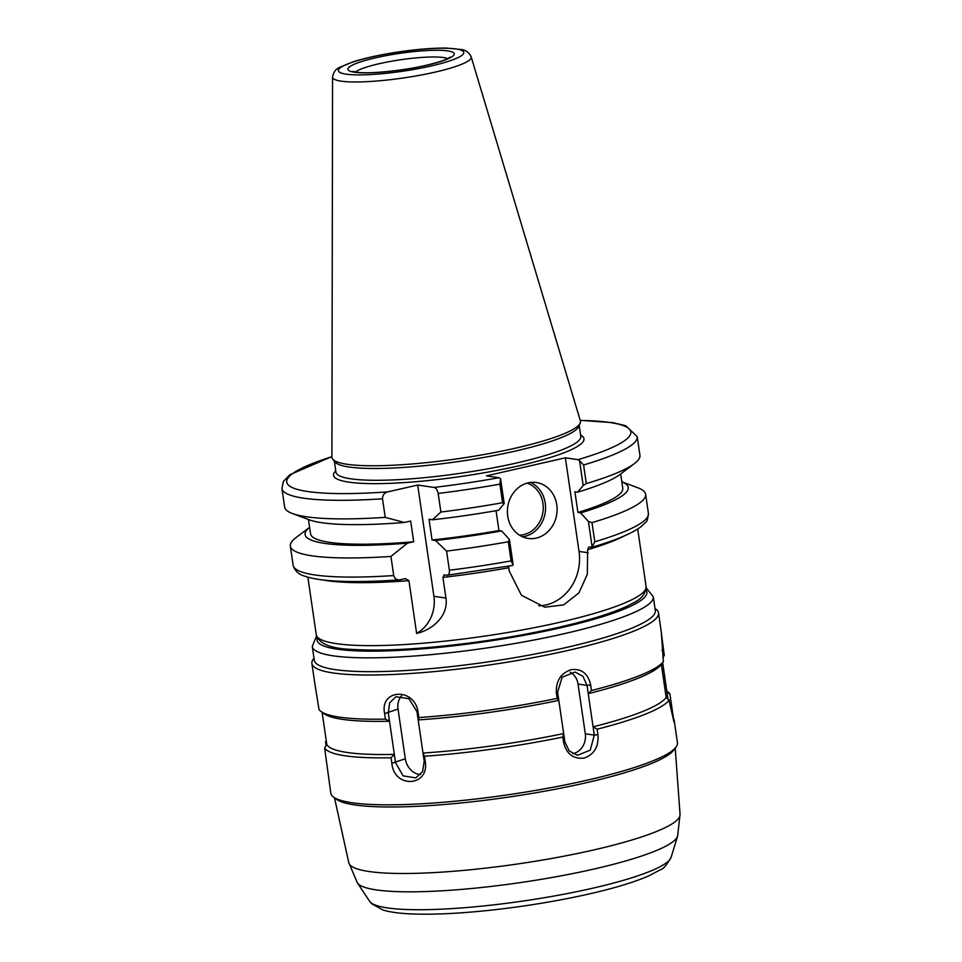 <?xml version="1.0" encoding="UTF-8"?>
<svg xmlns="http://www.w3.org/2000/svg" width="962" height="962" viewBox="0 0 962 962"><rect width="100%" height="100%" fill="white"/><g stroke="black" fill="none" stroke-linecap="round" stroke-linejoin="round"><path stroke-width="1.44" d="M444.228 574.867L442.917 577.38L445.935 598.063C448.833 616.546 431.084 630.483 416.618 633.381A33.898 29.738 98.3 0 0 433.91 596.308L417.688 485.04L434.042 487.433C435.918 487.782 437.301 489.79 438.179 493.446L440.885 512.024L432.467 519.781L429.028 519.276L432.046 539.983L435.485 540.488L446.584 551.094L449.374 570.225C449.555 573.773 448.713 575.456 446.849 575.252L443.963 574.867M590.812 547.474L592.123 546.885L594.793 541.762L592.003 522.631L588.419 521.488L592.123 546.885L588.648 547.15L587.662 549.711L587.313 574.266L578.956 592.845L563.648 604.906L544.732 607.178L521.428 595.262L509.126 570.815L508.718 566.161M416.618 633.381L408.934 580.651L405.399 578.607L399.543 579.858C371.26 581.818 347.967 582.07 329.641 580.615C319.119 579.785 310.822 578.294 304.726 576.154C298.677 574.518 294.805 570.887 293.133 565.223A179.521 27.778 171.7 0 0 393.711 575.565L390.921 556.445L407.407 543.181L413.696 541.75L410.678 521.031L404.389 522.474L385.221 517.376L382.515 498.797C382.623 495.045 384.379 492.736 387.794 491.883L417.688 485.04M538.768 605.819A45.479 39.887 98.3 0 0 579.028 551.418L565.367 457.804L577.994 459.656L579.545 460.654L583.176 485.509L577.621 492.159L574.891 491.762L577.921 512.481L580.639 512.878L588.419 521.488M512.253 565.536L446.849 575.252M400.601 579.701C397.174 580.411 394.877 579.028 393.711 575.565M385.221 517.376A179.521 27.778 171.7 0 1 292.4 513.516A179.521 27.778 171.7 0 1 284.644 507.034L281.938 488.455A179.521 27.778 171.7 0 0 382.515 498.797M404.389 522.474A163.263 25.265 171.7 0 1 309.127 519.757L292.4 513.516M504.196 503.571L500.577 478.727L499.891 484.139L502.597 502.717L504.196 503.571L498.641 510.233A163.263 25.265 171.7 0 1 432.467 519.781M502.597 502.717A179.521 27.778 171.7 0 1 440.885 512.024M413.696 541.75A157.768 24.411 171.7 0 1 310.534 533.778L308.453 519.504M509.451 539.55L508.297 541.774L511.087 560.906L513.155 564.959L511.832 565.536L513.155 564.959L509.451 539.55L501.659 530.94L498.941 530.543A157.768 24.411 171.7 0 1 432.046 539.983M498.941 530.543L496.043 510.69M407.407 543.181A163.263 25.265 171.7 0 1 309.596 527.344L295.923 537.662A179.521 27.778 171.7 0 0 290.344 546.091L293.133 565.223M501.659 530.94A163.263 25.265 171.7 0 1 435.485 540.488M390.921 556.445A179.521 27.778 171.7 0 1 290.344 546.091M508.297 541.774A179.521 27.778 171.7 0 1 446.584 551.094M583.176 485.509L586.303 483.561L583.597 464.983L579.545 460.654M500.577 478.727L499.025 477.717L486.399 475.865L565.367 457.804M528.222 482.852A28.247 24.784 -81.7 0 1 536.339 482.515A28.247 24.784 -81.7 0 1 556.77 514.057A28.247 24.784 -81.7 0 1 528.162 538.419A28.247 24.784 -81.7 0 1 507.395 511.495A28.247 24.784 -81.7 0 1 528.222 482.852M471.176 56.878L580.339 420.779A125.565 19.432 171.7 0 1 580.182 423.027A125.565 19.432 171.7 0 1 482.876 454.725A125.565 19.432 171.7 0 1 347.174 464.285A125.565 19.432 171.7 0 1 332.708 459.127A125.565 19.432 171.7 0 1 331.914 457.022L332.563 77.092C333.417 72.21 335.798 68.951 339.73 67.316L353.09 61.833C365.668 57.876 381.06 54.545 399.266 51.84C417.592 49.182 433.417 47.944 446.753 48.1L461.471 49.543C465.752 50 468.987 52.441 471.176 56.878A70.058 10.847 171.7 0 1 435.197 72.102A70.058 10.847 171.7 0 1 341.077 81.145A70.058 10.847 171.7 0 1 332.563 77.092M580.182 423.027L578.823 426.382A123.725 19.144 171.7 0 1 482.936 457.599A123.725 19.144 171.7 0 1 349.218 467.027A123.725 19.144 171.7 0 1 334.968 461.952L332.708 459.127M580.206 420.334L613.047 422.667L625.745 425.733L637.217 436.628L639.922 455.206A179.521 27.778 171.7 0 1 634.343 463.636A179.521 27.778 171.7 0 1 586.303 483.561M634.343 463.636L620.105 474.398A163.263 25.265 171.7 0 1 577.621 492.159M620.682 473.965L622.763 488.227A157.768 24.411 171.7 0 1 577.921 512.481M592.003 522.631A179.521 27.778 171.7 0 0 645.622 494.264A179.521 27.778 171.7 0 0 637.866 487.782L621.825 481.794A163.263 25.265 171.7 0 1 580.639 512.878M674.013 719.179L677.44 742.688A175.144 27.104 171.7 0 1 675.913 747.197A175.144 27.104 171.7 0 1 587.349 780.146A175.144 27.104 171.7 0 1 333.586 797.137A175.144 27.104 171.7 0 1 330.832 793.253L324.639 748.063L326.815 744.504L322.114 712.277M325.709 741.534L326.274 740.788L325.529 741.75L326.106 745.658M385.425 719.119L389.502 721.235L388.299 712.962L389.622 702.837L395.911 696.728L408.886 698.665L416.967 711.639L418.169 719.913L418.843 717.568L418.037 712.048C414.766 687.289 379.341 688.936 384.62 713.6L385.425 719.119A175.144 27.104 171.7 0 1 321.092 711.531A175.144 27.104 171.7 0 1 318.999 709.391L314.875 683.886M326.815 744.504A172.318 26.671 171.7 0 0 394.348 754.388L391.065 757.779L391.871 763.299C393.903 788.563 429.329 786.916 425.288 761.76L424.482 756.24L423.003 753.078L424.218 761.339L422.583 771.596L415.812 777.897L403.078 775.865L395.55 762.674L389.514 721.247A172.318 26.671 171.7 0 1 324.242 713.828L321.092 711.531M391.065 757.779A175.144 27.104 171.7 0 1 324.639 748.063M401.491 695.911A16.943 14.105 -111.9 0 0 398.04 709.042L405.291 758.753A16.943 14.105 -111.9 0 0 420.478 774.626M584.138 758.092C594.203 754.509 598.797 746.716 597.931 734.715L597.125 729.196L593.085 726.827L594.288 735.1L590.271 750.132L577.477 755.29L569.203 750.925L564.862 741.834L563.648 733.561L557.611 692.123L562.145 677.188L575.132 672.041L582.96 676.334L587.036 685.401L588.239 693.674L591.486 690.536L590.68 685.016C588.083 673.556 581.601 668.434 571.224 669.66C560.81 673.196 555.856 680.928 556.373 692.856L557.178 698.388L558.814 700.396A172.318 26.671 171.7 0 1 418.181 719.913L423.003 753.078M557.178 698.388A175.144 27.104 171.7 0 1 418.843 717.568M563.648 733.561L562.818 737.048L563.624 742.568C566.546 754.064 573.376 759.234 584.126 758.068M562.818 737.048A175.144 27.104 171.7 0 1 424.482 756.24M563.648 733.549A172.318 26.671 171.7 0 1 423.015 753.054M572.871 753.751A16.943 14.863 98.3 0 0 585.293 733.79L578.03 684.078A16.943 14.863 98.3 0 0 570.298 672.21M662.83 657.719L664.285 655.326L661.375 633.2L663.395 661.628L661.05 664.682A172.318 26.671 171.7 0 1 588.239 693.674L593.085 726.827M663.395 661.628A175.144 27.104 171.7 0 1 591.486 690.536M593.073 726.815A172.318 26.671 171.7 0 0 666.185 697.426L669.035 700.288L673.989 722.065L669.925 693.987L666.967 692.027L668.013 699.266M669.035 700.288A175.144 27.104 171.7 0 1 597.125 729.196M666.185 697.426L661.351 664.309M666.943 692.015L662.65 662.59M666.81 691.101L667.832 691.846A175.144 27.104 171.7 0 1 669.925 693.987M655.002 608.453L655.747 609.006A175.144 27.104 171.7 0 1 658.501 612.89A175.144 27.104 171.7 0 1 568.422 650.348A175.144 27.104 171.7 0 1 311.892 663.455A175.144 27.104 171.7 0 1 313.42 658.946L313.985 658.212M675.913 747.197L673.544 750.3A172.318 26.671 171.7 0 1 586.411 782.707A172.318 26.671 171.7 0 1 336.736 799.434L333.586 797.137M653.294 596.729L655.302 610.533A172.318 26.671 171.7 0 1 566.678 647.39A172.318 26.671 171.7 0 1 314.285 660.293L312.265 646.476A172.318 26.671 -8.3 0 0 564.658 633.585A172.318 26.671 -8.3 0 0 653.294 596.729L646.187 587.89M433.91 596.308L445.935 598.063M637.71 529.04L646.091 586.495A166.666 25.794 171.7 0 1 560.365 622.149A166.666 25.794 171.7 0 1 336.459 643.662A166.666 25.794 171.7 0 1 316.245 634.619L307.864 577.164M322.691 579.93A166.666 25.794 -8.3 0 0 327.272 580.699A166.666 25.794 -8.3 0 0 408.934 580.651M587.662 549.711A166.666 25.794 -8.3 0 0 624.29 535.93M442.917 577.38A166.666 25.794 -8.3 0 0 508.682 567.784M579.028 551.418L588.107 552.753M387.794 491.883A173.869 26.912 171.7 0 1 331.914 456.697M511.087 560.906A179.521 27.778 171.7 0 1 449.374 570.225M580.254 420.466A173.869 26.912 171.7 0 1 577.994 459.656M637.217 436.628A179.521 27.778 171.7 0 1 583.597 464.983M645.622 494.264L648.412 513.395A179.521 27.778 171.7 0 1 594.793 541.762M499.891 484.139A179.521 27.778 171.7 0 1 438.179 493.446M499.025 477.717A173.869 26.912 171.7 0 1 434.042 487.433M527.044 483.152A26.551 23.292 -81.7 0 1 542.941 512.037A26.551 23.292 -81.7 0 1 519.432 535.149M522.498 536.796A28.247 24.784 98.3 0 0 545.226 512.373A28.247 24.784 98.3 0 0 530.447 482.455M580.603 435.089A126.551 19.589 171.7 0 1 518.903 465.812A126.551 19.589 171.7 0 1 385.016 483.501A126.551 19.589 171.7 0 1 335.738 470.803M355.483 72.054A48.028 7.431 171.7 0 1 400.817 59.728A48.028 7.431 171.7 0 1 447.775 58.598M426.587 65.296A53.668 8.309 171.7 0 1 347.967 68.927A53.668 8.309 171.7 0 1 428.679 50.457A53.668 8.309 171.7 0 1 426.587 65.296M431.18 65.969A63.348 9.8 171.7 0 1 338.396 70.25A63.348 9.8 171.7 0 1 433.658 48.461A63.348 9.8 171.7 0 1 431.18 65.969M579.196 425.445L580.795 436.399A123.725 19.144 171.7 0 1 517.159 462.854A123.725 19.144 171.7 0 1 350.938 478.835A123.725 19.144 171.7 0 1 335.93 472.114L334.343 461.171M424.218 761.339L425.288 761.76M405.291 758.753L391.871 763.299M398.04 709.042L384.62 713.6M416.967 711.639L418.037 712.048M585.293 733.79L594.288 735.1L597.931 734.715M564.862 741.834L563.636 742.568M578.03 684.078L587.036 685.401L590.656 685.016M557.611 692.123L556.373 692.856M668.843 700.096L670.73 699.506M661.88 650.3L663.479 649.795M645.971 589.922A166.666 25.794 171.7 0 1 485.702 641.606A166.666 25.794 171.7 0 1 317.34 637.866M677.609 836.146L671.127 857.286A152.754 23.641 171.7 0 1 592.712 888.203A152.754 23.641 171.7 0 1 369.612 901.274L357.371 882.863A162.241 25.108 -8.3 0 0 594.312 868.963A162.241 25.108 -8.3 0 0 677.609 836.146L680.062 814.393A167.4 25.902 171.7 0 1 593.927 849.903A167.4 25.902 171.7 0 1 348.797 862.71L334.499 797.811M646.091 586.495C645.274 599.158 634.09 602.044 628.078 605.723C612.566 613.059 589.526 620.237 558.934 627.26C531.649 633.477 502.549 638.636 471.633 642.748C423.015 649.037 383.537 651.262 353.198 649.434C331.241 648.845 318.927 643.915 316.245 634.619M331.914 456.553L289.754 474.783L283.333 481.565L281.938 488.455M648.412 513.395C647.787 519.047 646.921 521.945 645.791 522.125L640.68 526.996C631.337 533.754 614.91 540.572 591.377 547.426M450.132 57.167L449.699 57.504C446.56 59.692 438.708 62.289 426.13 65.308C401.539 71.044 368.687 73.978 357.142 72.294L352.813 71.368M311.892 663.455L314.947 684.403M658.501 612.89L661.543 633.717M357.371 882.863L348.797 862.71M680.062 814.393L675.216 748.099M671.127 857.286C666.582 865.175 663.107 869.263 660.69 869.576L649.109 875.733C634.283 882.226 613.588 888.467 587.048 894.432C552.958 901.995 517.544 907.575 480.832 911.194C452.272 913.912 428.33 914.778 408.994 913.804C398.352 913.275 389.67 912.012 382.936 910.004L371.621 903.739L369.612 901.274M312.265 646.476L316.546 635.978"/></g></svg>

